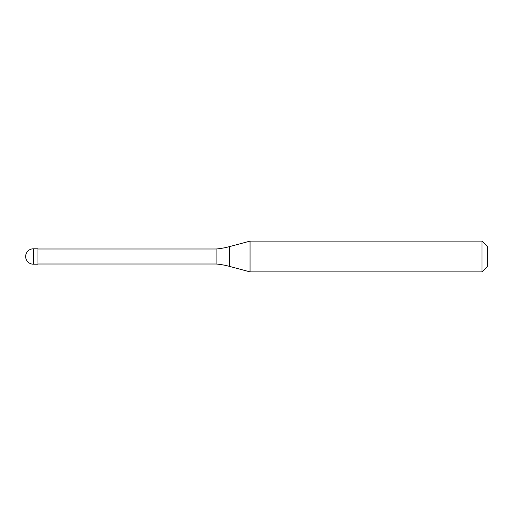 <?xml version="1.0" encoding="UTF-8"?>
<svg xmlns="http://www.w3.org/2000/svg" width="513" height="513" viewBox="0 0 513 513"><rect width="100%" height="100%" fill="white"/><g stroke="black" fill="none" stroke-linecap="round" stroke-linejoin="round"><path stroke-width="0.77" d="M25.65 256.5A7.695 7.695 0 0 1 33.345 248.805A7.695 7.695 0 0 0 25.65 256.5A7.695 7.695 0 0 0 33.345 264.195L37.962 264.195L37.962 248.805L33.345 248.805L37.962 248.805M37.962 264.003L216.101 264.003A76.95 76.95 0 0 1 229.311 266.33L250.055 271.89L481.964 271.89L487.35 266.504L487.35 246.496L481.964 241.11L481.964 271.89M37.962 248.997L216.101 248.997L216.101 264.003M216.101 248.997A76.95 76.95 0 0 0 229.311 246.67L250.055 241.11L250.055 271.89M250.055 241.11L481.964 241.11M33.345 248.805L33.345 264.195M229.311 246.67L229.311 266.33"/></g></svg>
